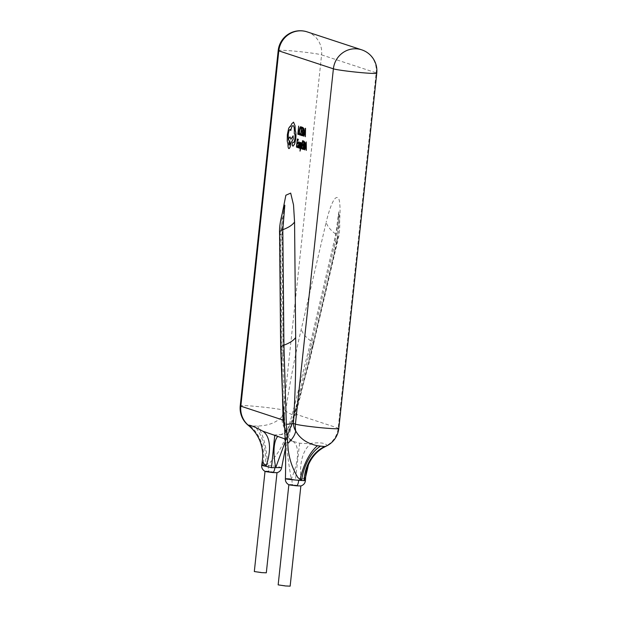 <?xml version="1.0" encoding="UTF-8"?>
<svg xmlns="http://www.w3.org/2000/svg" width="617" height="617" viewBox="0 0 617 617"><rect width="100%" height="100%" fill="white"/><g stroke="black" fill="none" stroke-linecap="round" stroke-linejoin="round"><path stroke-width="0.46" stroke-dasharray="3.08 2.31" d="M266.313 572.815L254.32 571.535M265.094 471.427L269.629 471.542C277.797 472.537 278.923 472.884 273.007 472.568M290.152 586.15L278.159 584.87M288.918 484.785L293.468 484.939C301.667 485.864 302.777 486.165 296.8 485.834M281.645 467.64L277.912 466.575L265.534 465.048L269.76 462.835C278.259 453.927 283.943 443.793 286.797 432.455L292.203 414.663L310.929 341.062L335.802 234.128L338.779 211.716L337.522 239.743A10.049 4.859 13.1 0 0 338.286 238.447A10.049 4.859 13.1 0 0 335.802 234.128A40.205 19.443 13.1 0 1 326.146 222.313L301.266 329.247C295.204 354.682 289.998 381.884 285.656 410.853C284.676 413.814 283.411 415.796 281.876 416.807C276.215 422.691 268.117 425.761 257.567 426.031L250.332 426.046L248.173 425.128M284.73 205.422L280.056 233.812L281.167 349.299L283.512 411.709C284.715 433.859 287.306 456.31 291.286 479.07L295.435 479.972L301.088 479.964L305.662 476.926M326.115 446.199L326.995 445.366C325.298 443.006 320.277 442.296 311.909 443.253C309.001 443.631 304.898 443.615 299.607 443.207L292.157 441.101A40.205 15.749 116.5 0 1 292.666 441.325A40.205 15.749 116.5 0 1 291.286 479.07L285.401 478.815M274.727 435.024L268.927 433.658L274.727 435.024L282.463 434.437C286.481 432.718 289.211 430.165 290.653 426.763C292.103 424.195 294.363 416.406 295.921 414.238L309.865 357.312L334.746 250.386A40.205 19.443 -166.9 0 1 334.476 244.926A40.205 19.443 -166.9 0 1 337.522 239.743L312.649 346.677L297.479 404.289L290.777 426.524M300.016 151.111L299.993 150.078M300.749 142.519L300.656 148.481L300.117 150.24M301.79 142.866L300.88 147.455M298.929 141.779L298.304 143.159L298.813 142.604L298.937 144.108L297.864 145.967L298.088 147.795M298.613 146.985L298.775 147.872M298.304 143.159L298.759 142.589M297.332 138.995L296.461 147.108L297.471 147.448M297.456 140.005L298.196 140.244M297.078 143.53L297.764 143.753M300.749 126.647L299.931 127.611L299.322 130.673L299.253 133.688L299.777 135.015L300.348 134.707M300.587 127.58L301.042 128.22M300.456 133.704L299.916 134.09L300.456 133.704M282.54 398.837L280.758 242.674L282.285 213.274M298.705 126.115L297.841 134.228L298.829 134.56M301.559 127.048L300.695 135.169L301.705 135.501M301.682 128.066L302.43 128.305M301.327 131.598L301.998 131.814M302.924 127.503L302.06 135.617L302.646 135.809M304.366 134.082L305.168 134.344L305.392 136.719M305.276 128.274L303.965 136.249M299.901 146.715L299.561 147.417L299.553 143.746L300.255 142.219M300.101 143.028L300.44 143.568M299.23 146.723L299.122 147.779L299.446 148.234L299.885 147.903M302.538 140.707L301.674 148.828L302.685 149.16M302.662 141.717L303.41 141.956M302.284 145.25L302.978 145.473M303.903 141.154L303.04 149.275L303.626 149.461M305.346 147.741L306.148 148.003L306.371 150.371M306.256 141.933L304.945 149.9M292.828 142.242L292.219 143.892L292.419 145.813L293.206 146.067M293.499 142.519L293.499 142.519C294.139 142.311 294.618 140.915 294.949 138.331C295.181 135.57 294.988 133.958 294.386 133.488L294.278 133.457C294.556 128.961 294.186 126.354 293.175 125.621L293.044 125.598M290.083 129.454L290.792 130.573M290.121 136.982C289.489 136.959 288.933 138.092 288.455 140.383L288.44 140.344M293.137 135.825L290.908 139.249M293.53 122.151L291.687 123.878L290.823 126.223L288.694 128.274L287.36 134.645L287.252 141.123L288.031 144.247C287.977 146.777 288.262 148.227 288.879 148.589L288.941 148.604M334.746 250.386C338.07 235.787 341.872 211.662 339.088 199.584C335.409 191.74 329.625 207.682 326.146 222.313M292.157 441.101L286.411 435.247L284.267 426.069M262.225 461.57L263.066 464.956L261.708 465.179M304.073 480.643C306.502 480.689 305.508 480.466 301.088 479.964A40.205 22.212 78.1 0 1 311.909 443.253M250.332 426.046A40.205 34.945 -82.1 0 1 263.066 464.956L265.534 465.048A40.205 24.626 -91.7 0 0 254.721 426.193M292.203 414.663A40.205 7.797 -171.9 0 1 285.656 410.853L283.612 410.182L321.588 54.874L376.169 72.837L338.193 428.152A22.112 21.456 108.2 0 1 326.995 445.366A40.205 38.67 -157.1 0 0 308.485 464.663M299.607 443.207L295.435 479.972M283.789 418.65A40.205 18.109 178.3 0 0 284.398 415.241C284.499 424.164 286.527 434.715 287.73 436.034C289.041 438.756 290.684 440.523 292.666 441.325L285.046 438.965M280.666 348.096A10.049 3.918 -0.5 0 0 281.167 349.299A40.205 15.68 -0.5 0 1 283.172 354.119L284.398 415.241A40.205 18.109 178.3 0 0 283.512 411.709M262.14 462.388A40.205 39.557 -20.2 0 0 260.359 442.088M282.463 434.437A40.205 14.322 -106.5 0 0 280.434 434.63L274.75 434.97L274.727 435.571M338.795 428.491A22.112 1.157 -173.9 0 0 338.193 428.152L295.921 414.238A40.205 21.726 -165.6 0 1 295.867 407.922C293.669 416.614 290.09 425.861 287.576 428.892C285.116 432.216 282.733 434.129 280.434 434.63L280.434 434.63A40.205 14.322 -106.5 0 0 277.642 436.527M309.865 357.312A40.205 19.443 -166.9 0 1 309.595 351.86L294.772 411.909C294.278 413.344 289.99 427.442 295.867 407.922L295.867 407.922A40.205 21.726 -165.6 0 1 297.479 404.289M286.797 432.455A40.205 21.85 -147 0 1 281.876 416.807A22.112 21.456 108.2 0 0 283.612 410.182A22.112 1.157 -173.9 0 0 257.135 406.503A22.112 1.157 -173.9 0 0 240.237 405.824M302.677 134.861L303.78 131.907L303.819 129.547L303.07 128.521M305.168 133.395L305.199 129.909M298.566 146.591L298.852 144.887M303.657 148.52L304.759 145.558L304.798 143.206L304.027 142.172M306.171 147.054L306.279 143.013M306.248 143.005L306.179 143.568M289.234 145.118C290.067 143.83 290.229 142.326 289.72 140.614L289.666 140.607M268.426 465.287A6.031 2.005 -85 0 0 269.081 471.488M292.08 479.324A6.031 2.005 -85 0 0 292.859 484.885M285.494 447.95L309.148 362.788L338.286 238.447C340.677 229.617 339.574 216.467 338.779 211.716L338.062 223.709L334.476 244.926L309.595 351.86A40.205 19.443 -166.9 0 1 312.649 346.677A10.049 4.859 13.1 0 0 313.413 345.373A10.049 4.859 13.1 0 0 310.929 341.062A40.205 19.443 -166.9 0 1 301.266 329.247M278.205 50.517A22.112 1.157 -173.9 0 1 295.111 51.188A22.112 1.157 -173.9 0 1 321.588 54.874A22.112 21.456 108.2 0 0 307.112 31.86M376.763 73.176A22.112 1.157 -173.9 0 0 376.169 72.837A22.112 21.456 108.2 0 0 361.685 49.823M284.846 205.075L282.285 227.58L282.069 238.632A40.205 15.68 -0.5 0 0 280.056 233.812A10.049 3.918 -0.5 0 1 279.555 232.609M281.861 358.161A40.205 15.68 -0.5 0 0 283.172 354.119L282.069 238.632A40.205 15.68 -0.5 0 1 280.758 242.674M267.223 464.408A40.205 17.893 -94.5 0 0 257.567 426.031"/><path stroke-width="0.93" d="M265.017 471.388L254.32 571.535L261.701 572.63L266.313 572.815L277.01 472.715M290.777 426.524L275.737 467.593L281.645 467.64C281.213 470.231 279.632 471.928 276.917 472.738L272.398 472.514C264.207 471.511 263.104 471.164 269.081 471.488M288.856 484.761L278.159 584.87L285.548 585.965L290.152 586.15L300.857 485.995M300.857 485.98L296.253 485.787C288.077 484.862 286.951 484.561 292.859 484.885M277.642 436.527A40.205 14.322 -106.5 0 0 275.737 467.593L271.48 467.686L265.973 466.305L262.225 461.57C263.251 454.852 262.626 448.351 260.359 442.088A40.205 39.557 -20.2 0 0 260.335 442.042A40.205 39.557 -20.2 0 0 248.173 425.128C250.132 424.936 255.022 426.956 262.834 431.19L285.046 438.965M291.286 479.07C280.334 478.229 286.458 479.293 297.741 480.219L301.605 480.504L297.926 477.643C291.509 467.023 288.131 455.624 287.792 443.43L286.334 424.28L283.928 345.158L282.817 229.678L284.815 205.191M300.016 151.111L302.037 142.943L300.857 147.563L300.726 142.519L300.039 151.119L301.775 142.859M298.759 147.872L298.929 141.779L298.281 143.152L298.798 142.596L298.913 144.108L297.841 145.967L297.826 147.232L298.142 147.802L298.636 146.9L298.759 147.872L299.16 144.139L298.929 141.779L298.389 142.165M298.798 142.596L298.281 143.152L298.813 142.604M297.456 147.44L297.571 146.522L296.8 146.268L297.093 143.537L297.764 143.753L297.864 142.828L297.193 142.604L297.471 140.013L298.196 140.244L298.296 139.311L297.332 138.995L296.445 147.108L297.456 147.44L297.571 146.522M299.762 135.007L300.456 133.704L299.893 134.09L299.5 133.071L299.569 130.696L300.024 128.321L300.633 127.588L301.042 128.22L301.165 127.125L300.749 126.647L299.916 127.611L299.307 130.673L299.23 133.688L299.762 135.007L300.348 134.707L299.777 135.015L300.456 133.704L299.916 134.09L299.523 133.071L299.584 130.696L300.656 127.588M300.749 126.647L301.165 127.125M284.267 426.069L283.103 420.077L282.54 398.837M282.285 213.274L285.879 195.227L290.676 193.106L293.515 204.89L294.564 221.981L295.674 337.468C296.075 365.033 295.304 393.692 293.376 423.455C293.684 426.779 294.463 429.27 295.72 430.936C299.924 438.656 307.166 443.592 317.454 445.744L324.604 446.561L326.108 446.199A22.112 22.112 0 0 0 338.795 428.491A22.112 1.157 -173.9 0 1 321.889 427.812A22.112 1.157 -173.9 0 1 295.412 424.126L333.388 68.819L278.807 50.856L240.831 406.163L283.103 420.077A40.205 18.109 178.3 0 0 283.789 418.65M298.813 134.552L298.929 133.634L298.181 133.388L298.682 126.107L297.818 134.228L298.813 134.552L298.929 133.634M301.682 135.501L301.806 134.575L301.011 134.321L301.304 131.591L301.998 131.814L302.075 130.881L301.404 130.665L301.682 128.066L302.43 128.305L302.531 127.372L301.559 127.048L300.672 135.169L301.705 135.501L301.806 134.575L301.034 134.321L301.327 131.598M301.998 131.814L302.099 130.881L301.428 130.665L301.705 128.066M302.638 135.802L303.41 134.892L304.019 131.961L304.042 128.984L302.924 127.503L302.037 135.617L302.554 135.786L303.425 134.892L304.034 131.961L304.058 128.984L302.924 127.503M305.369 136.712L305.538 128.359L303.68 136.156L304.382 134.09L305.145 134.344L305.369 136.712L305.276 128.274M299.538 147.409L299.214 146.723L299.43 148.234L300.171 146.699L299.8 143.73L300.147 143.036L300.425 143.568L300.548 142.581L299.831 142.558L299.901 146.715L299.538 147.409L299.214 146.723M300.425 143.568L300.525 142.581L299.816 142.558M299.43 148.234L300.155 146.699L299.97 144.864M302.662 149.16L302.785 148.234L302.014 147.98L302.307 145.25L302.978 145.473L303.078 144.54L302.407 144.316L302.685 141.725L303.41 141.956L303.51 141.023L302.538 140.707L301.651 148.82L302.662 149.16L302.785 148.234M303.556 149.445L304.405 148.55L305.014 145.62L305.037 142.643L303.903 141.154L303.016 149.275L303.633 149.461M306.348 150.371L306.24 141.925L304.659 149.815L305.346 147.741L306.125 147.995L306.348 150.371L306.24 141.925M304.921 149.9L305.361 147.748M288.432 140.383L288.201 134.807C288.656 131.321 289.304 129.539 290.152 129.47L290.769 130.573C291.44 127.21 292.242 125.56 293.152 125.621C294.17 126.354 294.533 128.961 294.255 133.449L294.363 133.488C294.972 133.958 295.157 135.57 294.926 138.331C294.602 140.915 294.124 142.311 293.484 142.519L292.805 142.234L292.203 143.892L292.396 145.805L293.183 146.067L294.702 143.869L295.782 138.547C296.114 134.799 295.944 132.131 295.265 130.549L295.026 125.752L293.53 122.151L291.664 123.878L290.808 126.223L290.391 125.976L288.679 128.267L287.345 134.645L287.237 141.123L288.008 144.247C287.962 146.777 288.247 148.227 288.856 148.589C289.728 148.52 290.383 146.746 290.831 143.26L293.222 139.026L293.137 135.825L290.892 139.28L290.098 136.982C289.466 136.959 288.91 138.085 288.432 140.383L288.216 134.807C288.671 131.321 289.327 129.547 290.175 129.477M293.484 142.519L292.828 142.242M290.769 130.573L290.792 130.573C291.463 127.21 292.257 125.56 293.175 125.621M290.916 139.28L290.121 136.982M288.941 148.604L288.856 148.589C289.712 148.52 290.36 146.738 290.815 143.252L293.206 139.018L293.114 135.825M248.412 425.445L248.173 425.128A22.112 21.456 108.2 0 1 240.831 406.163A22.112 1.157 -173.9 0 1 240.237 405.824A22.112 22.112 0 0 0 248.412 425.445C253.811 429.787 257.79 435.317 260.335 442.042M263.066 464.956C260.621 465.033 261.593 465.48 265.973 466.305A40.205 21.009 -62.3 0 0 262.834 431.19M324.604 446.561A40.205 34.691 -96 0 0 304.073 480.643L305.407 480.604L305.662 476.926L304.073 480.643L301.605 480.504A40.205 24.95 -80.7 0 1 320.231 446.315M287.792 443.43A40.205 18.579 160.8 0 0 295.72 430.936A22.112 21.456 108.2 0 1 295.412 424.126L293.376 423.455A40.205 3.633 -175.9 0 1 286.334 424.28M326.115 446.199L322.814 447.957C316.421 451.906 311.639 457.475 308.485 464.663A40.205 38.67 -157.1 0 0 308.477 464.701A40.205 38.67 -157.1 0 0 305.562 477.89M274.727 435.571L271.48 467.686M298.906 133.627L298.158 133.38L298.682 126.107M300.44 133.704L299.916 134.09M301.027 128.213L301.142 127.117M302.407 128.305L302.531 127.372L301.559 127.048M303.047 128.513L302.384 134.776L303.07 128.521L303.795 129.547L303.757 131.907L302.677 134.861M303.942 136.241L304.366 134.082M304.536 133.195L305.168 133.403L305.276 129.354L304.536 133.195L305.168 133.395M305.292 129.354L304.559 133.195M297.556 146.514L296.8 146.268M296.785 146.26L297.078 143.53M297.749 143.753L297.864 142.828L297.193 142.604M297.178 142.604L297.456 140.005M298.181 140.244L298.296 139.311L297.309 138.987M298.088 147.795L298.613 146.892M298.235 145.242L298.242 146.977L298.836 144.887L298.235 145.242L298.258 146.985M298.836 144.895L298.25 145.25M299.955 144.864L299.939 143.19M300.88 147.077L301.011 142.604M302.762 148.234L302.014 147.98M301.991 147.98L302.284 145.25M302.955 145.465L303.078 144.54L302.407 144.316M302.384 144.316L302.662 141.717M303.387 141.956L303.51 141.023M303.487 141.023L302.523 140.707M303.533 149.445L304.389 148.55L304.999 145.612L305.022 142.643L303.888 141.154M304.027 142.172L303.703 148.535L304.736 145.558L304.775 143.206L304.027 142.172M304.05 142.172L303.657 148.52M306.256 143.005L305.538 146.846L306.148 147.054L306.256 143.005L305.515 146.846L306.148 147.054M293.183 146.067L294.679 143.869L295.759 138.547C296.091 134.791 295.921 132.131 295.242 130.549L295.011 125.752L293.53 122.151M289.219 145.118L289.234 145.118C290.052 143.823 290.214 142.326 289.697 140.614L289.666 140.607C288.864 141.895 288.702 143.399 289.219 145.118L289.234 145.118C288.725 143.399 288.887 141.895 289.72 140.614M274.904 467.709A6.031 2.005 95 0 1 273.007 472.568M298.705 480.296A6.031 2.005 95 0 1 296.8 485.834M288.918 484.785C286.442 483.412 285.27 481.422 285.401 478.815C286.08 455.816 285.231 430.874 282.848 403.973L280.666 348.096A10.049 3.918 -0.5 0 1 283.928 345.158A40.205 15.68 179.5 0 0 295.674 337.468M278.205 50.517A22.112 22.112 0 0 1 307.112 31.86A22.112 21.456 108.2 0 0 302.546 30.912A22.112 21.456 108.2 0 0 278.807 50.856A22.112 1.157 -173.9 0 1 278.205 50.517L240.237 405.824M357.12 48.874A22.112 21.456 108.2 0 0 333.388 68.819A22.112 1.157 -173.9 0 0 359.865 72.505A22.112 1.157 -173.9 0 0 376.763 73.176A22.112 22.112 0 0 0 361.685 49.823A22.112 21.456 108.2 0 0 357.12 48.874M280.666 348.096L279.555 232.609A10.049 3.918 -0.5 0 1 282.817 229.678A40.205 15.68 179.5 0 0 294.564 221.981M300.086 479.633A40.205 18.487 103.7 0 1 317.454 445.744M281.653 467.64L285.494 447.95M307.112 31.86L361.685 49.823M376.763 73.176L338.795 428.491M261.701 465.149L262.233 461.578M279.555 232.609C279.1 223.3 283.103 209.703 284.73 205.422M305.407 480.604C305.153 483.234 303.618 485.031 300.795 486.011M261.716 465.156C261.4 467.786 262.526 469.876 265.094 471.427M305.662 476.926L308.477 464.701"/></g></svg>
